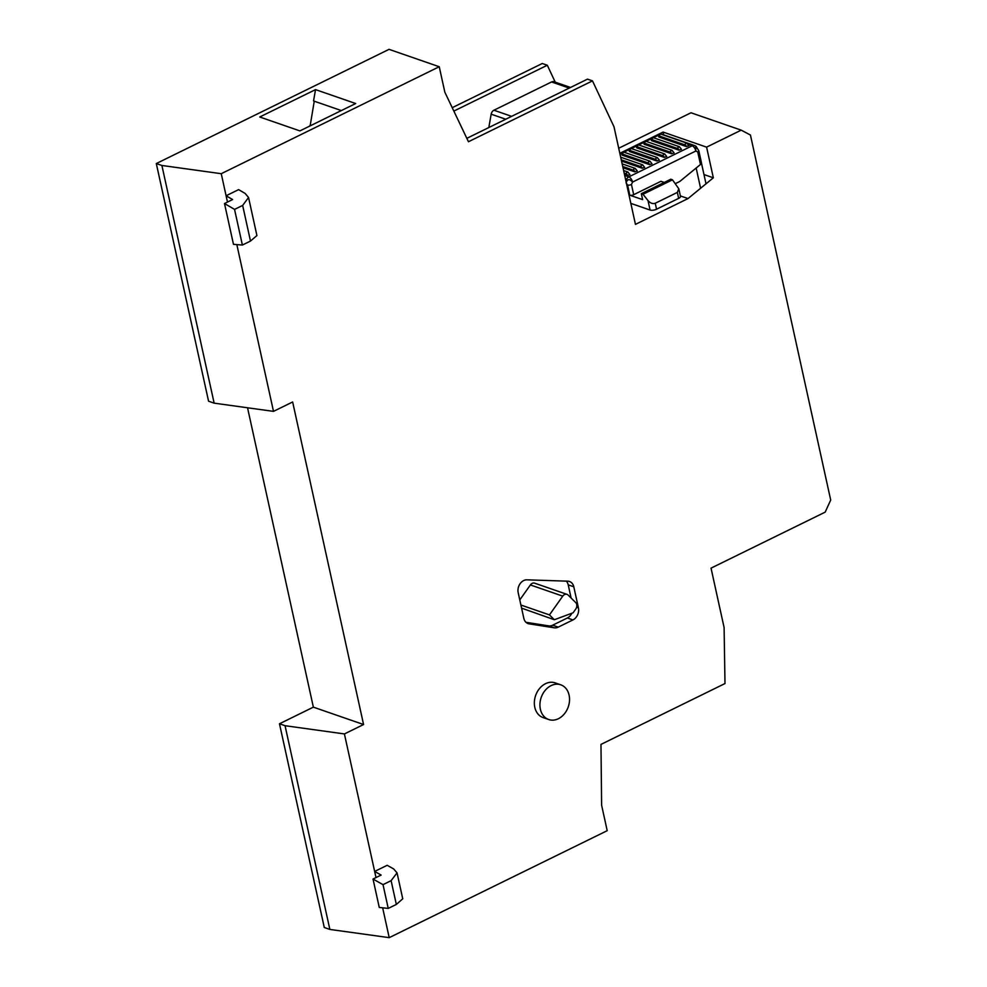 <?xml version="1.0" encoding="UTF-8"?>
<svg xmlns="http://www.w3.org/2000/svg" width="987" height="987" viewBox="0 0 987 987"><rect width="100%" height="100%" fill="white"/><g stroke="black" fill="none" stroke-linecap="round" stroke-linejoin="round"><path stroke-width="1.48" d="M678.809 188.788L680.475 196.388A4.713 1.826 -12.4 0 1 678.661 198.362L677.353 192.416L678.797 188.788L672.48 179.807L643.006 194.266L641.34 193.686L642.636 199.633L629.805 195.192A2.825 1.098 -12.4 0 0 633.691 194.686L660.945 181.312L664.239 182.447M672.48 179.807L670.802 179.227L641.34 193.686M630.841 203.384L650.088 210.046A4.713 1.826 -12.4 0 0 656.552 209.207L678.661 198.362M643.006 194.266L648.003 200.571C650.31 203.186 652.728 204.087 655.245 203.26L656.552 209.207M626.079 182.916L627.572 185.001A2.825 1.098 167.6 0 0 631.458 184.495L632.556 182.077C629.509 178.622 627.362 178.906 626.079 182.916M628.522 172.811L627.14 172.071A1.419 1.098 109.1 0 0 626.313 173.897A1.419 0.691 63.9 0 1 627.424 175.452L629.916 174.613L627.88 172.009L623.624 170.541M627.424 175.452L624.475 174.428M635.887 169.196L634.493 168.469A1.419 1.098 109.1 0 0 633.679 170.282A1.419 0.691 63.9 0 1 634.789 171.837L637.281 170.998L635.246 168.395L622.155 163.867M634.789 171.837L623.007 167.765M643.253 165.582L641.858 164.854A1.419 1.098 109.1 0 0 641.044 166.667A1.419 0.691 63.9 0 1 642.155 168.222L644.647 167.383L642.611 164.792L620.687 157.192M642.155 168.222L621.539 161.091M624.315 152.294C622.649 151.936 621.859 152.812 621.909 154.91L622.18 155.156A1.419 0.691 63.9 0 1 622.748 154.169L648.397 163.052A1.419 0.691 63.9 0 1 649.52 164.619L652 163.768L649.964 161.177L624.315 152.294A1.419 1.098 109.1 0 0 622.748 154.169M649.52 164.619L622.18 155.156M631.68 148.679C630.014 148.321 629.225 149.197 629.274 151.295L629.546 151.542A1.419 0.691 63.9 0 1 630.113 150.555L655.763 159.438A1.419 0.691 63.9 0 1 656.886 161.004L659.365 160.153L657.33 157.562L631.68 148.679A1.419 1.098 109.1 0 0 630.113 150.555M656.886 161.004L629.546 151.542M639.045 145.064C637.38 144.707 636.578 145.582 636.64 147.68L636.911 147.927A1.419 0.691 63.9 0 1 637.466 146.94L663.128 155.823A1.419 0.691 63.9 0 1 664.251 157.389L666.731 156.538L664.695 153.947L639.045 145.064A1.419 1.098 109.1 0 0 637.466 146.94M664.251 157.389L636.911 147.927M646.399 141.449C644.745 141.092 643.943 141.968 644.005 144.077L644.277 144.312A1.419 0.691 63.9 0 1 644.832 143.325L670.494 152.208A1.419 0.691 63.9 0 1 671.616 153.775L674.096 152.923L672.061 150.332L646.399 141.449A1.419 1.098 109.1 0 0 644.832 143.325M671.616 153.775L644.277 144.312M653.764 137.835C652.111 137.477 651.309 138.353 651.371 140.462L651.642 140.697A1.419 0.691 63.9 0 1 652.197 139.71L677.859 148.593A1.419 0.691 63.9 0 1 678.982 150.16L681.462 149.308L679.426 146.718L653.764 137.835A1.419 1.098 109.1 0 0 652.197 139.71M678.982 150.16L651.642 140.697M661.13 134.22C659.476 133.862 658.674 134.738 658.736 136.848L659.008 137.082A1.419 0.691 63.9 0 1 659.563 136.095L685.225 144.978A1.419 0.691 63.9 0 1 686.347 146.545L688.827 145.694L686.792 143.103L661.13 134.22A1.419 1.098 109.1 0 0 659.563 136.095M686.347 146.545L659.008 137.082M675.466 183.582L679.303 181.707A4.713 3.677 -70.9 0 0 680.154 181.164L700.486 164.471L701.461 162.769L698.821 150.789A2.825 1.098 167.6 0 1 697.735 151.973L695.884 150.999C695.416 146.088 695.712 145.163 696.785 148.223M700.597 188.246L696.156 168.024M706.013 183.816L701.461 163.114M677.353 192.416L655.245 203.26M397.045 872.866L402.745 898.787L396.342 904.437L391.111 880.663L397.045 872.866L393.64 868.918L387.175 865.303L374.653 871.435L344.414 733.933L363.574 724.532L292.645 401.98L273.498 411.369L236.831 244.603M344.414 733.933L285.058 725.704L279.481 723.779L324.279 927.496L329.855 929.433L389.211 937.65L607.202 830.684L601.614 805.219L600.972 744.408L724.989 683.547L724.1 627.559L711.035 568.142L825.194 512.13L830.696 500.027L750.441 135.034L741.212 130.148L706.593 147.137L713.342 177.808L688.025 198.572L635.455 224.37L613.988 126.743L592.484 80.872L468.455 141.733L444.841 92.198L439.24 66.734L389.038 49.35L156.304 163.546L208.565 401.215L214.142 403.152L273.498 411.369M279.481 723.779L313.36 707.148L363.574 724.532M313.36 707.148L247.54 407.779M250.488 241.062L242.654 205.419L248.551 197.486L256.916 235.548L250.488 241.062L242.383 245.047L234.548 209.392L224.493 203.532L233.475 244.332L242.383 245.047M248.551 197.486L245.121 193.415L238.62 189.627L226.097 195.771L221.248 173.7L161.893 165.471L214.142 403.152M227.479 202.064L226.097 195.771L232.599 199.559L224.493 203.532M383.018 884.648L373.024 879.035L379.267 907.448L388.236 908.41L383.018 884.648L391.111 880.663M375.998 877.579L374.653 871.435L381.118 875.062L373.024 879.035M396.342 904.437L388.236 908.41M242.654 205.419L234.548 209.392M540.37 709.221A18.383 14.324 109.1 0 0 548.723 719.535A18.383 14.324 109.1 0 0 564.28 713.983A18.383 14.324 109.1 0 0 569.092 695.119A18.383 14.324 109.1 0 0 560.739 684.805A18.383 14.324 109.1 0 0 545.182 690.369A18.383 14.324 109.1 0 0 540.37 709.221M560.739 684.805L555.163 682.868A18.383 14.324 109.1 0 0 539.605 688.432A18.383 14.324 109.1 0 0 534.794 707.284A18.383 14.324 109.1 0 0 543.146 717.611L548.723 719.535M527.169 623.179L529.094 623.846A9.426 7.353 -70.9 0 1 528.107 623.599A9.426 7.353 -70.9 0 1 523.826 618.306L518.187 592.669A9.426 7.353 -70.9 0 1 526.922 579.825L567.796 581.183A9.426 7.353 -70.9 0 1 569.511 581.491A9.426 7.353 -70.9 0 1 573.792 586.796L568.216 584.859A9.426 7.353 109.1 0 0 566.328 581.133M576.642 607.215L578.419 607.832A9.426 7.353 -70.9 0 1 572.916 619.935L567.34 617.998A9.426 7.353 109.1 0 0 571.868 613.235M552.646 625.203L558.235 627.14A9.426 7.353 -70.9 0 1 554.275 627.806L548.686 625.869A9.426 7.353 109.1 0 0 552.646 625.203L567.34 617.998M525.985 622.303L548.686 625.869M571.103 598.023L568.216 584.859M558.235 627.14L572.916 619.935M578.419 607.832L573.792 586.796M529.094 623.846L554.275 627.806M310.14 125.88L314.248 101.192M341.342 110.569L313.533 100.945L315.532 89.62L259.741 116.997L299.9 130.901L355.702 103.524L315.532 89.62M310.831 125.534L310.004 125.25M555.237 82.168L547.304 65.241L453.847 111.087M488.812 127.545L491.168 114.184A4.713 3.677 -70.9 0 1 493.944 110.223L551.548 81.958A4.713 3.677 -70.9 0 1 554.015 81.748L570.511 87.461M466.839 138.328L587.462 79.145L592.484 80.872M663.696 134.861L663.079 132.073L619.824 153.306M713.342 177.808L703.978 174.563M688.025 198.572L680.364 195.919M706.593 147.137L663.079 132.073M547.304 65.241L542.282 63.501L452.231 107.682M741.212 130.148L690.999 112.777L618.713 148.247M439.24 66.734L221.248 173.7M156.304 163.546L161.893 165.471M389.211 937.65L382.648 907.806M285.058 725.704L329.855 929.433M575.779 609.016L573.126 612.767L554.349 619.737L549.463 614.901L562.75 596.136A4.713 3.677 -70.9 0 1 567.007 594.371A4.713 3.677 -70.9 0 1 568.13 595.075L575.729 602.588A4.713 3.677 -70.9 0 1 575.779 609.016M521.58 608.128L554.349 619.737M562.75 596.136L530.401 584.946L519.779 599.923M530.401 584.946A4.713 3.677 -70.9 0 1 534.658 583.169L567.007 594.371M549.463 614.901L520.902 605.019M650.088 210.046L648.003 200.571M629.805 195.192L627.572 185.001M625.992 181.312A4.713 3.677 -70.9 0 1 628.83 176.87L692.171 145.792L688.334 144.46M624.697 175.439L628.83 176.87A4.713 2.319 63.9 0 1 632.556 182.077L695.884 150.999A4.713 2.319 -116.1 0 0 692.171 145.792A4.713 3.677 -70.9 0 1 694.638 145.582L662.289 134.38A4.713 3.677 109.1 0 0 661.142 134.22M658.934 135.022L653.382 137.736M651.568 138.636L646.016 141.351M644.203 142.239L638.651 144.966M636.849 145.854L631.285 148.581M629.484 149.469L623.92 152.195M622.118 153.084L620.009 154.12M659.39 134.491A4.713 2.319 -116.1 0 0 658.674 134.602L619.898 153.627M700.486 164.471L697.735 151.973M631.458 184.495L633.691 194.686M626.313 173.897L624.191 173.157M633.679 170.282L622.723 166.495M641.044 166.667L621.267 159.82M650.618 161.967L649.224 161.239A1.419 1.098 109.1 0 0 648.397 163.052M657.971 158.352L656.589 157.624A1.419 1.098 109.1 0 0 655.763 159.438M665.337 154.737L663.955 154.009A1.419 1.098 109.1 0 0 663.128 155.823M672.702 151.122L671.32 150.394A1.419 1.098 109.1 0 0 670.494 152.208M680.068 147.507L678.686 146.779A1.419 1.098 109.1 0 0 677.859 148.593M687.433 143.892L686.051 143.164A1.419 1.098 109.1 0 0 685.225 144.978M569.24 88.077L551.548 81.958M511.636 116.343L493.944 110.223M505.751 119.23L491.168 114.184M662.289 134.38A4.713 4.713 0 0 0 660.673 134.121M660.007 134.183A4.713 4.713 0 0 0 658.674 134.602M694.638 145.582A4.713 4.713 0 0 1 696.094 146.397L698.821 150.789"/></g></svg>
